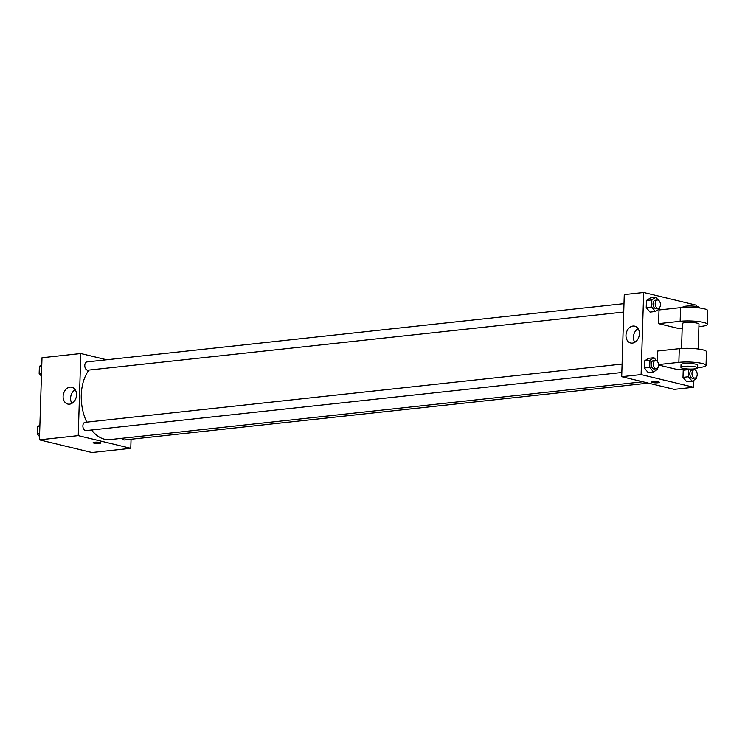 <?xml version="1.0" encoding="UTF-8"?>
<svg xmlns="http://www.w3.org/2000/svg" width="745" height="745" viewBox="0 0 745 745"><rect width="100%" height="100%" fill="white"/><g stroke="black" fill="none" stroke-linecap="round" stroke-linejoin="round"><path stroke-width="1.12" d="M131.055 439.252L130.766 448.322L91.952 452.532L39.42 439.857L41.999 357.74L80.814 353.53L106.637 359.76M91.57 430.014A38.908 24.324 83.8 0 0 104.589 439.243A38.908 24.324 83.8 0 0 109.99 439.606L642.879 381.794M88.981 370.069A38.908 24.324 83.8 0 0 86.755 422.145M130.766 448.322L78.234 435.639L80.814 353.53M623.984 303.643L86.96 361.902A4.172 2.607 83.8 0 0 84.781 365.87A4.172 2.607 83.8 0 0 87.277 370.153A4.172 2.607 83.8 0 0 87.863 370.19L623.723 312.053M122.236 438.284A4.172 2.607 83.8 0 0 124.042 439.913A4.172 2.607 83.8 0 0 124.62 439.95L648.401 383.126M621.824 372.491L85.964 430.619A4.172 2.607 -96.2 0 1 82.919 426.755A4.172 2.607 -96.2 0 1 85.06 422.331L622.084 364.072M78.234 435.639L39.42 439.857M69.555 404.163A8.651 6.593 103.6 0 1 67.795 404.051A8.651 6.593 103.6 0 1 63.418 394.096A8.651 6.593 103.6 0 1 71.855 387.232A8.651 6.593 103.6 0 1 76.437 396.051A8.651 6.593 103.6 0 1 69.555 404.163M99.923 442.474A3.818 0.652 1.8 0 1 100.771 442.921A3.818 0.652 1.8 0 1 96.934 443.452A3.818 0.652 1.8 0 1 93.134 442.679A3.818 0.652 1.8 0 1 95.686 442.148A3.818 0.652 1.8 0 1 99.923 442.474M71.911 403.371A8.651 6.593 103.6 0 1 75.208 389.71M693.856 380.211L693.632 387.26L674.225 389.365L621.693 376.681L624.273 294.573L643.68 292.468L696.212 305.143L696.175 306.428M39.522 436.551L37.25 433.879L37.474 426.764L39.876 425.218M39.615 433.618L37.25 433.879M39.839 426.512L37.474 426.764M41.422 376.123L39.15 373.45L39.373 366.335L41.776 364.789M41.515 373.189L39.15 373.45M41.739 366.074L39.373 366.335M657.639 368.011L657.593 369.334L653.542 371.941L649.714 367.434L649.938 360.319L653.989 357.721L656.475 360.645M655.479 360.45L653.318 360.682A4.172 2.607 83.8 0 0 651.139 364.65A4.172 2.607 83.8 0 0 653.635 368.933A4.172 2.607 83.8 0 0 654.222 368.971L656.373 368.738A4.172 2.607 83.8 0 0 658.515 364.314A4.172 2.607 83.8 0 0 655.479 360.45A4.172 2.607 83.8 0 0 653.3 364.417A4.172 2.607 83.8 0 0 655.796 368.701A4.172 2.607 83.8 0 0 656.373 368.738M653.989 357.721L648.597 358.298L644.546 360.906L648.597 358.298M653.542 371.941L648.15 372.528L644.323 368.021L644.546 360.906L649.938 360.319M649.714 367.434L644.323 368.021L644.546 360.906M659.539 307.583L659.493 308.905L655.442 311.503L651.614 307.005L651.838 299.89L655.889 297.283L658.375 300.216M657.369 300.021L655.218 300.254A4.172 2.607 83.8 0 0 653.039 304.221A4.172 2.607 83.8 0 0 655.535 308.505A4.172 2.607 83.8 0 0 656.112 308.542L658.273 308.309A4.172 2.607 83.8 0 0 660.415 303.885A4.172 2.607 83.8 0 0 657.369 300.021A4.172 2.607 83.8 0 0 655.2 303.988A4.172 2.607 83.8 0 0 657.695 308.272A4.172 2.607 83.8 0 0 658.273 308.309M655.889 297.283L650.497 297.87L646.446 300.477L650.497 297.87M655.442 311.503L650.05 312.09L646.222 307.583L646.446 300.477L651.838 299.89M651.614 307.005L646.222 307.583L646.446 300.477M694.247 368.924L695.141 369.976M696.296 377.342L696.258 378.665L692.207 381.272L688.38 376.765L688.604 369.65L689.516 369.064M694.135 369.781L691.984 370.014A4.172 2.607 83.8 0 0 689.805 373.981A4.172 2.607 83.8 0 0 692.301 378.264A4.172 2.607 83.8 0 0 692.878 378.302L695.038 378.069A4.172 2.607 83.8 0 0 697.18 373.645A4.172 2.607 83.8 0 0 694.135 369.781A4.172 2.607 83.8 0 0 691.965 373.748A4.172 2.607 83.8 0 0 694.461 378.032A4.172 2.607 83.8 0 0 695.038 378.069M692.207 381.272L686.816 381.859L682.988 377.352L683.212 370.237L685.083 369.036L683.212 370.237L688.604 369.65M688.38 376.765L682.988 377.352L683.212 370.237M657.909 382.781A3.818 0.652 -178.2 0 0 659.325 382.325A3.818 0.652 1.8 0 1 657.909 382.781A3.818 0.652 1.8 0 1 653.859 382.744A3.818 0.652 1.8 0 1 651.689 382.083A3.818 0.652 -178.2 0 0 653.859 382.744A3.818 0.652 -178.2 0 0 657.909 382.781M651.689 382.083A3.818 0.652 1.8 0 1 655.525 381.552A3.818 0.652 1.8 0 1 659.325 382.325M693.632 387.26L641.1 374.577L621.693 376.681L624.273 294.573M674.225 389.365L621.693 376.681M632.952 326.059A8.651 6.593 103.6 0 1 634.721 326.161A8.651 6.593 103.6 0 1 639.089 336.125A8.651 6.593 103.6 0 1 630.661 342.989A8.651 6.593 103.6 0 1 626.07 334.16A8.651 6.593 103.6 0 1 632.952 326.059M641.1 374.577L643.68 292.468M638.074 328.647A8.651 6.593 -76.4 0 0 634.777 342.309M650.05 312.09L646.222 307.583M648.15 372.528L644.323 368.021M686.816 381.859L682.988 377.352M682.169 328.433L679.589 328.713L658.58 323.647L659.008 309.957L680.576 307.62A16.679 2.85 1.8 0 1 698.288 307.797A16.679 2.85 1.8 0 1 707.75 310.674L707.322 324.364A16.679 2.85 1.8 0 1 701.157 326.375L698.903 326.617M686.443 368.887L678.304 369.771L658.552 365.003M658.533 364.566L678.853 362.359A16.679 2.85 1.8 0 1 696.566 362.536A16.679 2.85 1.8 0 1 706.027 365.413L706.456 351.733A16.679 2.85 -178.2 0 0 696.994 348.856A16.679 2.85 -178.2 0 0 679.291 348.669L657.723 351.016L657.397 361.409M681.535 348.474L682.318 323.572A8.335 1.425 1.8 0 1 687.886 322.408A8.335 1.425 1.8 0 1 697.124 323.134A8.335 1.425 1.8 0 1 698.987 324.103L698.205 349.005M680.576 307.62L680.148 321.3L658.58 323.647M680.148 321.3A16.679 2.85 1.8 0 1 697.86 321.486A16.679 2.85 1.8 0 1 707.322 324.364M680.939 367.369L681.032 364.631A8.335 1.425 1.8 0 1 686.592 363.467A8.335 1.425 1.8 0 1 695.83 364.193A8.335 1.425 1.8 0 1 697.693 365.152L697.609 367.89A8.335 1.425 1.8 0 1 689.227 369.054A8.335 1.425 1.8 0 1 680.939 367.369A8.335 1.425 1.8 0 1 686.508 366.195A8.335 1.425 1.8 0 1 695.746 366.931A8.335 1.425 1.8 0 1 697.609 367.89M706.027 365.413A16.679 2.85 1.8 0 1 699.872 367.425L697.618 367.676M699.49 307.946L699.499 307.676A8.335 1.425 -178.2 0 0 691.211 305.99A8.335 1.425 -178.2 0 0 682.839 307.154L682.83 307.424M679.291 348.669L678.853 362.359"/></g></svg>
